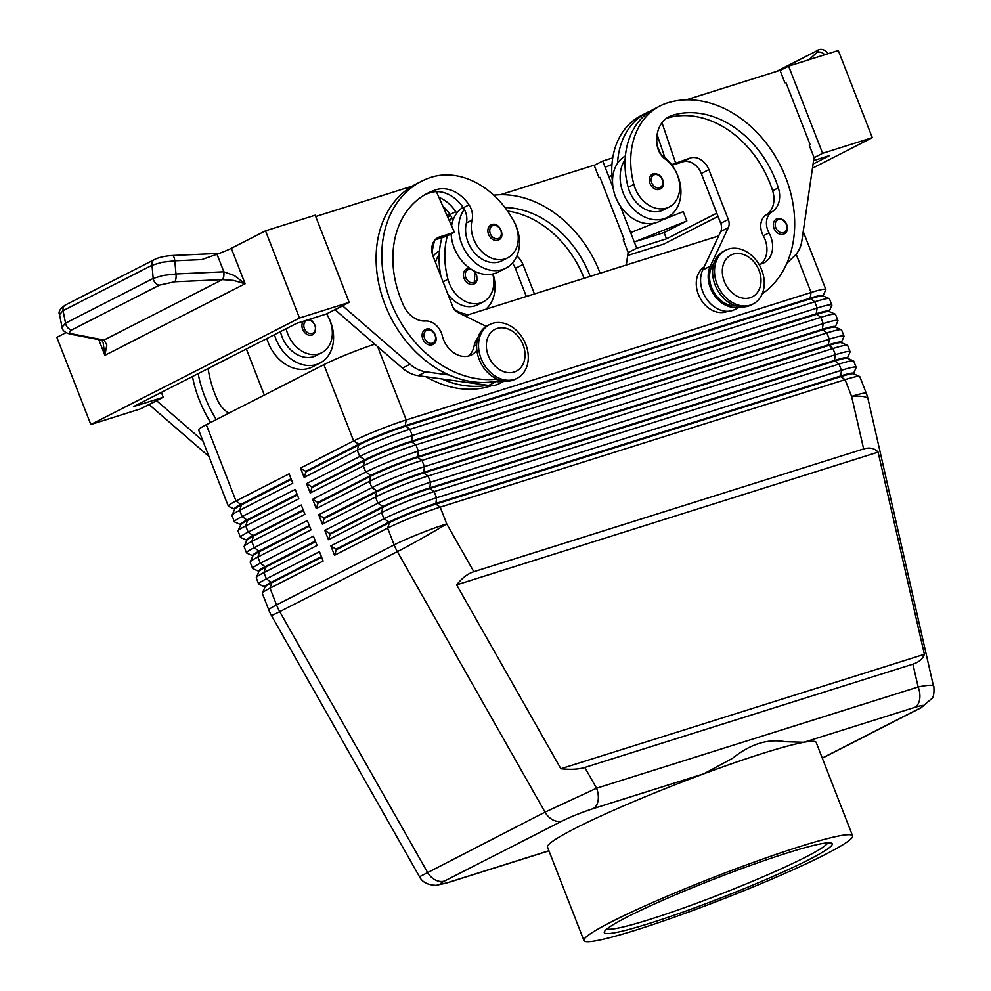 <?xml version="1.0" encoding="UTF-8"?>
<svg xmlns="http://www.w3.org/2000/svg" width="991" height="991" viewBox="0 0 991 991"><rect width="100%" height="100%" fill="white"/><g stroke="black" fill="none" stroke-linecap="round" stroke-linejoin="round"><path stroke-width="1.49" d="M425.213 329.569L426.068 329.223C433.612 326.089 440.388 341.536 432.832 344.496A8.386 6.479 -117 0 1 432.051 344.818A8.386 6.479 -117 0 1 425.374 342.836A8.386 6.479 -117 0 1 425.213 329.569A8.386 6.479 -117 0 1 425.994 329.247M497.024 379.082A107.288 82.872 -117 0 1 390.429 300.991A107.288 82.872 -117 0 1 421.485 181.291A107.288 82.872 -117 0 1 431.419 177.228A79.305 61.256 -117 0 1 514.205 222.095A28.504 22.013 -117 0 1 507.726 257.821L502.041 260.732A28.504 22.013 -117 0 1 469.647 245.681A28.504 22.013 -117 0 1 466.377 223A16.76 12.945 63 0 0 464.308 209.361A36.878 28.491 63 0 0 461.756 243.947A36.878 28.491 63 0 0 505.844 268.189A36.878 28.491 63 0 0 516.41 226.741A36.878 28.491 63 0 0 512.236 218.503M451.574 225.849A36.878 28.491 63 0 1 456.715 213.238A36.878 28.491 -117 0 1 463.045 207.317M451.14 233.95A36.878 28.491 63 0 0 454.175 247.824A36.878 28.491 63 0 0 498.262 272.067L505.844 268.189M507.726 257.821A28.504 22.013 -117 0 1 475.346 242.783A28.504 22.013 -117 0 1 472.075 220.089A16.76 12.945 63 0 0 469.028 204.84A33.533 25.89 63 0 0 436.275 189.69A93.885 72.504 63 0 0 427.592 193.245A93.885 72.504 63 0 0 403.721 305.81A23.474 18.123 63 0 0 425.412 321.01A16.76 12.945 -117 0 1 442.283 335.776A23.474 18.123 63 0 0 471.505 354.914A23.474 18.123 63 0 0 476.857 350.195M663.103 184.091A8.386 6.479 -117 0 1 660.043 189.07A8.386 6.479 -117 0 1 659.263 189.392A8.386 6.479 -117 0 1 650.232 184.053A8.386 6.479 -117 0 1 652.412 174.143A8.386 6.479 -117 0 1 653.193 173.821M266.864 338.563A36.878 28.491 63 0 0 268.264 342.7A36.878 28.491 63 0 0 312.351 366.943L319.944 363.078A36.878 28.491 63 0 0 330.499 321.617A36.878 28.491 63 0 0 326.634 313.887M274.457 334.685A36.878 28.491 63 0 0 275.845 338.823A36.878 28.491 63 0 0 319.944 363.078M286.151 328.715A28.504 22.013 63 0 0 289.434 337.658A28.504 22.013 63 0 0 321.815 352.709A28.504 22.013 63 0 0 328.294 316.971A79.305 61.256 63 0 0 326.621 313.899M321.815 352.697L316.129 355.608A28.504 22.013 -117 0 1 283.736 340.557A28.504 22.013 -117 0 1 280.465 331.626M477.191 278.966A8.386 6.479 -117 0 1 474.132 283.946A8.386 6.479 -117 0 1 473.351 284.268A8.386 6.479 -117 0 1 464.321 278.942A8.386 6.479 -117 0 1 466.513 269.019A8.386 6.479 -117 0 1 467.281 268.697M447.721 882.696A16.76 10.554 -107.5 0 0 447.932 882.634A16.76 10.554 -107.5 0 0 447.969 882.622A16.76 10.554 -107.5 0 0 448.973 882.213C439.05 885.186 437.576 884.777 444.563 881.011L562.182 820.982C571.299 816.534 581.618 812.422 593.151 808.631A16.76 10.554 -107.5 0 0 598.081 800.654A16.76 10.554 -107.5 0 0 596.57 788.229L545.025 812.137L419.515 876.762M584.789 767.468C578.645 769.338 570.667 769.772 560.869 768.743L456.64 584.839C462.017 578.063 467.74 573.678 473.834 571.696L863.644 448.96C869.702 447.127 874.52 448.18 878.1 452.144L924.38 654.295C922.77 658.916 918.942 662.199 912.909 664.156L584.789 767.468L596.57 788.229L918.137 686.986A16.76 10.554 72.5 0 1 919.648 699.411A16.76 10.554 72.5 0 1 914.718 707.388C924.64 704.428 926.102 704.824 919.128 708.59L822.257 758.028M853.524 373.496L856.125 367.611A40.235 3.295 158.7 0 0 856.162 367.314A40.235 3.295 158.7 0 0 855.84 367.079A40.235 3.295 158.7 0 0 841.433 370.312L436.56 497.792A40.235 3.295 158.7 0 0 408.812 507.826A40.235 3.295 158.7 0 0 383.988 518.788L330.87 545.905L334.512 555.245L387.63 528.129A40.235 3.295 -21.3 0 1 412.454 517.166A40.235 3.295 -21.3 0 1 440.202 507.132L845.075 379.652L851.603 396.4A40.235 7.928 167.1 0 1 867.559 398.171A40.235 7.928 167.1 0 1 868.066 399.039L933.398 685.76C931.627 684.831 926.535 685.239 918.137 686.986L912.909 664.156M234.619 509.374L234.421 508.866A35.54 2.911 -21.3 0 1 241.197 504.246L291.057 478.802M334.512 555.245L336.296 549.782L389.401 522.678L387.63 528.129L394.158 544.889L276.539 604.906A40.235 3.295 -21.3 0 0 268.858 610.134L262.33 593.386A40.235 3.295 -21.3 0 1 262.367 593.089A40.235 3.295 -21.3 0 1 270.01 588.159L323.128 561.042L319.486 551.702L266.368 578.818A40.235 3.295 158.7 0 0 258.688 584.046L256.26 577.815A40.235 3.295 -21.3 0 1 256.297 577.518A40.235 3.295 -21.3 0 1 263.94 572.587L317.058 545.484L313.416 536.143L260.299 563.247A40.235 3.295 158.7 0 0 252.618 568.475L250.19 562.256A40.235 3.295 -21.3 0 1 250.227 561.947A40.235 3.295 -21.3 0 1 257.871 557.016L310.988 529.912L307.346 520.572L254.229 547.676A40.235 3.295 158.7 0 0 246.548 552.916L244.12 546.685A40.235 3.295 -21.3 0 1 244.158 546.388A40.235 3.295 -21.3 0 1 251.801 541.458L304.918 514.354L301.276 505.014L248.159 532.117A40.235 3.295 158.7 0 0 240.479 537.345L238.051 531.114A40.235 3.295 -21.3 0 1 238.088 530.817A40.235 3.295 -21.3 0 1 245.731 525.887L298.848 498.783L295.207 489.443L242.089 516.546A40.235 3.295 158.7 0 0 234.409 521.774L231.981 515.555A40.235 3.295 -21.3 0 1 232.018 515.246A40.235 3.295 -21.3 0 1 239.661 510.328L292.779 483.212L289.137 473.871L236.019 500.988A40.235 3.295 158.7 0 0 228.351 506.215A40.235 3.295 158.7 0 0 228.574 506.413A40.235 3.295 158.7 0 0 228.661 506.451M240.689 524.945L240.491 524.437A35.54 2.911 -21.3 0 1 247.267 519.817L297.127 494.36M246.759 540.516L246.561 539.996A35.54 2.911 -21.3 0 1 253.337 535.375L303.196 509.931M252.829 556.075L252.631 555.567A35.54 2.911 -21.3 0 1 259.407 550.946L309.266 525.503M258.899 571.646L258.701 571.138A35.54 2.911 -21.3 0 1 265.477 566.518L315.336 541.061M264.969 587.217L264.758 586.697A35.54 2.911 -21.3 0 1 271.546 582.076L321.406 556.632M823.174 295.652L825.788 289.781A40.235 3.295 158.7 0 0 825.813 289.483A40.235 3.295 158.7 0 0 825.503 289.248A40.235 3.295 158.7 0 0 811.084 292.481L406.211 419.961A40.235 3.295 158.7 0 0 378.463 429.995A40.235 3.295 158.7 0 0 353.638 440.958L300.521 468.062L304.163 477.402L305.946 471.951L359.064 444.848A35.54 2.911 -21.3 0 1 380.99 435.16A35.54 2.911 -21.3 0 1 405.505 426.291L810.378 298.811A35.54 2.911 -21.3 0 1 823.1 295.962A35.54 2.911 -21.3 0 1 823.174 295.987A35.54 2.911 -21.3 0 1 823.248 296.024M304.163 477.402L357.28 450.298A40.235 3.295 -21.3 0 1 382.105 439.335A40.235 3.295 -21.3 0 1 409.853 429.301L814.726 301.821A40.235 3.295 -21.3 0 1 829.145 298.588A40.235 3.295 -21.3 0 1 829.232 298.613A40.235 3.295 -21.3 0 1 829.455 298.824L831.883 305.042A40.235 3.295 158.7 0 0 831.56 304.807A40.235 3.295 158.7 0 0 817.154 308.04L412.281 435.52A40.235 3.295 158.7 0 0 384.533 445.566A40.235 3.295 158.7 0 0 359.708 456.529L306.591 483.633L310.233 492.973L363.35 465.869A40.235 3.295 -21.3 0 1 388.175 454.906A40.235 3.295 -21.3 0 1 415.923 444.86L820.796 317.38A40.235 3.295 -21.3 0 1 835.202 314.147A40.235 3.295 -21.3 0 1 835.302 314.184A40.235 3.295 -21.3 0 1 835.524 314.382L837.952 320.613A40.235 3.295 158.7 0 0 837.63 320.378A40.235 3.295 158.7 0 0 823.224 323.611L418.351 451.091A40.235 3.295 158.7 0 0 390.603 461.125A40.235 3.295 158.7 0 0 365.778 472.088L312.661 499.204L316.302 508.544L318.086 503.081L371.204 475.977A35.54 2.911 -21.3 0 1 393.13 466.29A35.54 2.911 -21.3 0 1 417.632 457.421L822.518 329.953A35.54 2.911 -21.3 0 1 835.24 327.092A35.54 2.911 -21.3 0 1 835.314 327.117A35.54 2.911 -21.3 0 1 835.388 327.154M374.771 344.224A40.235 3.295 158.7 0 0 348.733 353.713A40.235 3.295 158.7 0 0 323.896 364.676L353.638 440.958L358.816 444.216L305.699 471.332L300.521 468.062M823.385 296.173L823.137 295.541A35.54 2.911 158.7 0 0 822.864 295.343A35.54 2.911 158.7 0 0 810.13 298.192L405.257 425.672A35.54 2.911 158.7 0 0 380.755 434.541A35.54 2.911 158.7 0 0 358.816 444.216L357.28 450.298L359.708 456.529L364.886 459.787L311.769 486.891L306.591 483.633M847.454 357.924L850.055 352.053A40.235 3.295 158.7 0 0 850.092 351.743A40.235 3.295 158.7 0 0 849.77 351.508A40.235 3.295 158.7 0 0 835.363 354.741L430.49 482.221A40.235 3.295 158.7 0 0 402.742 492.267A40.235 3.295 158.7 0 0 377.918 503.23L324.8 530.334L328.442 539.674L381.56 512.57A40.235 3.295 -21.3 0 1 406.384 501.607A40.235 3.295 -21.3 0 1 434.132 491.561L839.005 364.081A40.235 3.295 -21.3 0 1 853.412 360.848A40.235 3.295 -21.3 0 1 853.499 360.885A40.235 3.295 -21.3 0 1 853.734 361.083L856.162 367.314M853.722 374.003L853.486 373.384A35.54 2.911 158.7 0 0 853.201 373.173A35.54 2.911 158.7 0 0 840.479 376.023L435.606 503.502A35.54 2.911 158.7 0 0 411.092 512.372A35.54 2.911 158.7 0 0 389.166 522.059L389.401 522.678A35.54 2.911 -21.3 0 1 411.339 512.991A35.54 2.911 -21.3 0 1 435.842 504.122L840.715 376.654L845.075 379.652A40.235 3.295 -21.3 0 1 859.482 376.419A40.235 3.295 -21.3 0 1 859.569 376.456A40.235 3.295 -21.3 0 1 859.804 376.654L866.332 393.402A40.235 3.295 -21.3 0 0 866.023 393.167A40.235 3.295 -21.3 0 0 851.603 396.4L863.644 448.96M841.384 342.353L843.985 336.482A40.235 3.295 158.7 0 0 844.022 336.184A40.235 3.295 158.7 0 0 843.7 335.949A40.235 3.295 158.7 0 0 829.294 339.182L424.421 466.65A40.235 3.295 158.7 0 0 396.673 476.696A40.235 3.295 158.7 0 0 371.848 487.659L318.73 514.763L322.372 524.103L375.49 496.999A40.235 3.295 -21.3 0 1 400.314 486.036A40.235 3.295 -21.3 0 1 428.062 475.99L832.935 348.522A40.235 3.295 -21.3 0 1 847.342 345.289A40.235 3.295 -21.3 0 1 847.429 345.314A40.235 3.295 -21.3 0 1 847.664 345.525L850.092 351.743M316.302 508.544L369.42 481.428A40.235 3.295 -21.3 0 1 394.245 470.465A40.235 3.295 -21.3 0 1 421.993 460.431L826.866 332.951A40.235 3.295 -21.3 0 1 841.272 329.718A40.235 3.295 -21.3 0 1 841.359 329.755A40.235 3.295 -21.3 0 1 841.594 329.953L844.022 336.184M310.233 492.973L312.016 487.522L365.134 460.406A35.54 2.911 -21.3 0 1 387.06 450.732A35.54 2.911 -21.3 0 1 411.562 441.862L816.448 314.382A35.54 2.911 -21.3 0 1 829.17 311.521A35.54 2.911 -21.3 0 1 829.244 311.558A35.54 2.911 -21.3 0 1 829.318 311.583M829.442 311.731L829.207 311.112A35.54 2.911 158.7 0 0 828.934 310.901A35.54 2.911 158.7 0 0 816.2 313.763L411.327 441.23A35.54 2.911 158.7 0 0 386.812 450.1A35.54 2.911 158.7 0 0 364.886 459.787L363.35 465.869L365.778 472.088L370.956 475.358L317.838 502.462L312.661 499.204M829.244 311.224L831.845 305.352A40.235 3.295 158.7 0 0 831.883 305.042M835.512 327.303L835.277 326.683A35.54 2.911 158.7 0 0 835.004 326.473A35.54 2.911 158.7 0 0 822.27 329.322L417.397 456.801A35.54 2.911 158.7 0 0 392.882 465.671A35.54 2.911 158.7 0 0 370.956 475.358L369.42 481.428L371.848 487.659L377.026 490.917L323.908 518.033L318.73 514.763M835.314 326.795L837.915 320.911A40.235 3.295 158.7 0 0 837.952 320.613M322.372 524.103L324.156 518.652L377.274 491.548A35.54 2.911 -21.3 0 1 399.2 481.861A35.54 2.911 -21.3 0 1 423.702 472.992L828.587 345.512A35.54 2.911 -21.3 0 1 841.309 342.663A35.54 2.911 -21.3 0 1 841.384 342.688A35.54 2.911 -21.3 0 1 841.458 342.725M841.582 342.874L841.347 342.242A35.54 2.911 158.7 0 0 841.062 342.031A35.54 2.911 158.7 0 0 828.34 344.893L423.467 472.373A35.54 2.911 158.7 0 0 398.952 481.242A35.54 2.911 158.7 0 0 377.026 490.917L375.49 496.999L377.918 503.23L383.096 506.488L329.978 533.592L324.8 530.334M328.442 539.674L330.226 534.223L383.344 507.107A35.54 2.911 -21.3 0 1 405.269 497.432A35.54 2.911 -21.3 0 1 429.772 488.563L834.657 361.083A35.54 2.911 -21.3 0 1 847.379 358.222A35.54 2.911 -21.3 0 1 847.454 358.259A35.54 2.911 -21.3 0 1 847.528 358.284M847.652 358.432L847.416 357.813A35.54 2.911 158.7 0 0 847.132 357.602A35.54 2.911 158.7 0 0 834.41 360.464L429.537 487.931A35.54 2.911 158.7 0 0 405.022 496.801A35.54 2.911 158.7 0 0 383.096 506.488L381.56 512.57L383.988 518.788L389.166 522.059L336.048 549.163L330.87 545.905M796.145 254.154L811.084 292.481L810.13 298.192L814.726 301.821L817.154 308.04L816.2 313.763L820.796 317.38L823.224 323.611L822.27 329.322L826.866 332.951L829.294 339.182L828.34 344.893L832.935 348.522L835.363 354.741L834.41 360.464L839.005 364.081L841.433 370.312L840.715 376.654A35.54 2.911 -21.3 0 1 853.449 373.793A35.54 2.911 -21.3 0 1 853.524 373.818A35.54 2.911 -21.3 0 1 853.598 373.855M728.459 249.075A30.176 23.301 -117 0 1 760.989 268.264A30.176 23.301 -117 0 1 753.098 303.977A30.176 23.301 -117 0 1 750.311 305.117A30.176 23.301 -117 0 1 717.781 285.941A30.176 23.301 -117 0 1 725.672 250.227A30.176 23.301 -117 0 1 728.459 249.075M733.167 254.142A23.474 18.123 -117 0 1 759.044 270.469A23.474 18.123 -117 0 1 750.162 297.734A23.474 18.123 -117 0 1 724.272 281.407A23.474 18.123 -117 0 1 733.167 254.142M753.098 303.977L751.203 304.943A30.176 23.301 -117 0 1 748.416 306.083A30.176 23.301 -117 0 1 715.886 286.907A30.176 23.301 -117 0 1 723.777 251.194L725.672 250.227M514.341 379.417A30.176 23.301 63 0 0 517.129 378.277A30.176 23.301 63 0 0 525.019 342.564A30.176 23.301 63 0 0 492.49 323.376A30.176 23.301 63 0 0 489.703 324.515A30.176 23.301 63 0 0 481.812 360.228A30.176 23.301 63 0 0 514.341 379.417M514.193 372.021A23.474 18.123 63 0 0 523.075 344.757A23.474 18.123 63 0 0 497.197 328.442A23.474 18.123 63 0 0 488.303 355.707A23.474 18.123 63 0 0 514.193 372.021M489.703 324.515L487.807 325.482A30.176 23.301 63 0 0 479.917 361.195A30.176 23.301 63 0 0 512.446 380.383A30.176 23.301 63 0 0 515.233 379.243L517.129 378.277M492.775 274.012A28.504 22.013 -117 0 1 483.274 301.871A28.504 22.013 -117 0 1 447.957 279.301A79.305 61.256 -117 0 1 447.325 235.895M447.808 293.98A28.504 22.013 63 0 0 477.588 304.77L483.274 301.871M433.079 256.223A36.878 28.491 -117 0 1 439.471 250.834M435.507 262.442A36.878 28.491 -117 0 1 439.224 254.303A79.305 61.256 63 0 0 440.871 276.192M309.192 319.424L311.992 320.762L315.634 326.089L315.398 331.812L312.673 334.785A8.386 6.479 -117 0 1 311.905 335.094A8.386 6.479 -117 0 1 305.216 333.112A8.386 6.479 -117 0 1 303.345 321.257M727.877 311.285A107.288 82.872 -117 0 1 726.106 311.88A25.147 19.424 -117 0 1 708.045 307.619A25.147 19.424 -117 0 1 704.167 266.938M713.916 263.346A25.147 19.424 63 0 0 721.324 300.843A25.147 19.424 63 0 0 735.582 305.798M762.215 293.844A107.288 82.872 63 0 0 780.722 166.24A107.288 82.872 63 0 0 667.389 102.94A79.305 61.256 63 0 0 660.056 105.938A79.305 61.256 63 0 0 633.868 184.425A28.504 22.013 63 0 0 669.185 206.995A28.504 22.013 63 0 0 678.6 178.789A28.504 22.013 63 0 0 665.395 159.229A16.76 12.945 -117 0 1 657.182 145.603A33.533 25.89 -117 0 1 669.136 116.665A33.533 25.89 -117 0 1 672.245 115.39A93.885 72.504 -117 0 1 778.331 187.869A23.474 18.123 -117 0 1 771.939 211.901A16.76 12.945 63 0 0 769.016 232.897A23.474 18.123 -117 0 1 763.95 262.838A23.474 18.123 -117 0 1 758.933 264.312M660.712 154.398A36.878 28.491 -117 0 1 677.856 175.903A36.878 28.491 -117 0 1 667.302 217.363A36.878 28.491 -117 0 1 623.215 193.109A36.878 28.491 -117 0 1 625.135 159.415A79.305 61.256 63 0 0 628.17 187.324A28.504 22.013 63 0 0 663.487 209.894L669.185 206.995M667.302 217.363L659.709 221.228A36.878 28.491 -117 0 1 615.622 196.986A36.878 28.491 -117 0 1 617.542 163.292A36.878 28.491 -117 0 1 625.383 155.959M787.114 228.933A8.386 6.479 -117 0 1 784.054 233.913A8.386 6.479 -117 0 1 783.286 234.235A8.386 6.479 -117 0 1 774.244 228.909A8.386 6.479 -117 0 1 776.436 218.986A8.386 6.479 -117 0 1 777.217 218.664M490.966 224.969L491.821 224.623C499.365 221.489 506.141 236.948 498.584 239.909A8.386 6.479 -117 0 1 497.804 240.218A8.386 6.479 -117 0 1 491.127 238.236A8.386 6.479 -117 0 1 490.966 224.969A8.386 6.479 -117 0 1 491.734 224.66M104.092 340.074A6.702 5.178 -78.5 0 1 101.875 340.235A6.702 5.178 -78.5 0 0 101.862 340.235L103.114 342.527L104.885 355.323L106.817 345.017L104.092 340.074L72.467 333.967C68.775 333.087 68.59 331.725 71.922 329.842L159.551 285.123A6.702 5.178 -117 0 1 155.438 283.054A6.702 5.178 -117 0 1 153.184 278.434L65.555 323.153L62.049 327.241L59.547 314.655L63.065 310.666L152.019 265.266A6.702 5.178 -117 0 1 152.973 260.819A6.702 5.178 -117 0 1 154.423 259.568A6.702 5.178 -117 0 1 154.67 259.456M159.551 285.123L174.726 281.778L222.43 279.623L233.43 280.403L245.111 283.76L234.322 275.56L223.855 271.807L175.989 273.974L163.342 275.436L153.184 278.434L152.019 265.266L162.177 262.281L174.812 260.806A6.702 2.279 -92.6 0 0 173.574 256.434A6.702 2.279 -92.6 0 0 172.335 255.505A6.702 2.279 -92.6 0 0 172.223 255.517M174.726 281.778A6.702 2.279 -92.6 0 0 175.903 278.781A6.702 2.279 -92.6 0 0 175.989 273.974L174.812 260.806L201.768 259.592L217.004 254.229A13.416 1.102 158.7 0 0 224.833 251.231A13.416 1.102 158.7 0 0 231.299 248.307L265.514 230.841L299.505 318.024L349.179 302.379L315.188 215.208L265.514 230.841M70.002 334.078A6.702 5.19 -79.1 0 0 70.262 334.128A6.702 5.19 -79.1 0 0 70.274 334.14L101.838 340.223A6.702 5.19 -79.1 0 0 104.03 340.049L222.43 279.623A6.702 2.279 -92.6 0 0 223.619 276.625A6.702 2.279 -92.6 0 0 223.693 271.819M59.584 314.841L59.559 314.742C58.085 311.892 60.055 308.635 65.468 304.968A6.702 5.178 63 0 0 64.019 306.207A6.702 5.178 63 0 0 63.065 310.666L65.555 323.153A6.702 5.178 63 0 0 67.797 327.773A6.702 5.178 63 0 0 71.922 329.842M827.324 53.96L827.708 52.845L828.203 53.675M827.696 52.845L827.683 52.82C823.794 48.819 819.867 48.311 815.903 51.309A6.702 5.178 -117 0 1 815.915 51.297A6.702 5.178 -117 0 1 816.064 51.222M776.82 71.34L815.221 51.743A6.702 5.178 -117 0 1 815.903 51.309L776.337 71.501M583.934 940.57L547.515 847.169A144.178 11.818 -21.3 0 1 575.04 828.426A144.178 11.818 -21.3 0 1 703.944 773.748L732.485 758.338C750.261 744.055 767.839 738.518 785.244 741.726L803.924 742.271A144.178 11.818 -21.3 0 1 816.175 742.432L852.582 835.834A144.178 11.818 -21.3 0 1 825.069 854.576A144.178 11.818 -21.3 0 1 677.237 916.142A144.178 11.818 -21.3 0 1 583.934 940.57A144.178 11.818 -21.3 0 1 611.447 921.828A144.178 11.818 -21.3 0 1 759.279 860.262A144.178 11.818 -21.3 0 1 852.582 835.834M593.151 808.631L703.944 773.748A144.178 11.818 -21.3 0 1 803.924 742.271L914.718 707.388M827.758 842.846A118.957 9.749 -21.3 0 1 805.175 857.339A118.957 9.749 -21.3 0 1 687.89 906.455A118.957 9.749 -21.3 0 1 606.95 928.939M808.867 859.668A122.314 10.021 -21.3 0 1 679.021 913.479A122.314 10.021 -21.3 0 1 604.386 931.713A122.314 10.021 -21.3 0 1 627.65 916.737A122.314 10.021 -21.3 0 1 748.564 866.109A122.314 10.021 -21.3 0 1 831.536 843.155A122.314 10.021 -21.3 0 1 808.867 859.668M217.314 254.117A6.702 2.279 -92.6 0 0 216.311 253.523L172.335 255.505C164.58 256.062 158.622 257.412 154.423 259.58L65.468 304.968M222.554 279.623A6.702 2.267 -92.1 0 0 223.855 271.807L217.004 254.229M161.372 392.399L163.267 397.255L140.511 408.874L90.825 424.52L56.834 337.336L66.05 332.642M90.825 424.52L299.505 318.024M163.267 397.255L133.463 406.644L296.606 323.376L326.411 313.998L349.179 302.379M149.022 404.526L208.952 456.467M334.933 309.65L402.42 368.132A33.533 25.89 63 0 0 418.227 375.688L441.614 378.921A107.288 82.872 -117 0 0 487.671 385.276L441.614 378.921M838.299 50.504L872.291 137.675L822.617 153.32L788.625 66.149L838.299 50.504M627.662 255.492L663.611 244.17L718.017 216.41M812.471 168.21L872.291 137.675M594.191 165.373L602.714 161.025L612.735 157.866M656.736 139.273L658.396 138.43M780.103 70.485L788.625 66.149M657.318 146.395L660.947 154.559M661.74 220.2L683.208 211.628L686.85 220.968L664.081 232.588L634.277 241.965L620.168 205.806M716.753 213.164L666.509 238.806L664.081 232.588M813.574 160.616L829.653 155.55L813.078 164.011M654.37 223.148L630.635 232.625M613.057 187.547L608.784 176.584L611.868 175.357M611.955 164.531L605.142 167.244L608.784 176.584L611.881 175.605M666.509 238.806L636.705 248.196L634.277 241.965L686.85 220.968M605.142 167.244L602.714 161.025M813.995 157.718L822.617 153.32M809.238 145.206L810.167 144.736L785.888 82.464L784.897 82.786L780.041 70.324L686.243 99.856M628.083 252.594L636.705 248.196M623.327 240.095L624.256 239.611L599.976 177.352L598.985 177.662L594.129 165.2L500.331 194.744M810.167 144.736L809.176 145.045L814.032 157.507L801.855 240.887A33.533 25.89 -117 0 1 794.757 255.653L786.817 263.395M624.256 239.611L623.265 239.921L628.121 252.383L626.275 265.031M740.178 306.814L734.888 309.514A26.819 20.712 -117 0 1 708.169 301.078A26.819 20.712 -117 0 1 702.743 269.986L720.742 231.535A10.059 7.767 63 0 0 720.717 223.322L701.294 173.512A16.76 12.945 63 0 0 682.799 161.855L672.034 165.237M664.825 157.445L657.132 134.677M739.682 306.752A26.819 20.712 -117 0 1 714.585 295.677A26.819 20.712 -117 0 1 710.324 266.121L728.335 227.657A10.059 7.767 63 0 0 728.298 219.445L708.875 169.634A16.76 12.945 63 0 0 690.393 157.978L671.601 164.655M675.49 162.673L661.988 122.723M666.41 118.338A33.533 25.89 -117 0 1 666.559 118.301A93.885 72.504 -117 0 1 772.633 190.768A23.474 18.123 -117 0 1 766.241 214.812A16.76 12.945 63 0 0 763.318 235.808A23.474 18.123 -117 0 1 760.939 263.965M650.653 110.955A79.305 61.256 63 0 0 646.776 112.714A79.305 61.256 63 0 0 617.542 163.292M660.056 105.938L654.357 108.849A79.305 61.256 63 0 0 625.135 159.415M612.562 182.53A79.305 61.256 -117 0 1 641.078 115.625L646.776 112.714M526.345 296.495L515.382 268.388A16.76 12.945 63 0 0 512.409 263.111M534.446 293.943L522.975 264.51A16.76 12.945 63 0 0 516.893 256M507.516 211.071A93.885 72.504 -117 0 1 584.12 278.298M450.31 214.923A79.305 61.256 63 0 0 447.808 217.363M434.776 240.156A79.305 61.256 63 0 0 432.101 252.742M493.06 273.95A36.878 28.491 -117 0 1 485.838 309.242M468.793 314.605A36.878 28.491 -117 0 1 454.398 309.465M449.592 213.845A79.305 61.256 63 0 0 447.077 215.716M451.797 217.723A79.305 61.256 63 0 0 449.443 221.043M441.949 237.691A79.305 61.256 63 0 0 439.224 254.303M451.252 225.118A79.305 61.256 -117 0 1 452.057 223.458M590.19 276.39A93.885 72.504 63 0 0 504.964 207.565M493.716 195.202A107.288 82.872 -117 0 1 600.137 273.256M291.304 479.421L241.445 504.865L236.019 500.988L206.289 424.705L323.896 364.676M336.048 549.163L336.296 549.782M329.978 533.592L330.226 534.223M323.908 518.033L324.156 518.652M317.838 502.462L318.086 503.081M311.769 486.891L312.016 487.522M464.779 315.869L718.686 235.932M305.699 471.332L305.946 471.951M321.654 557.252L271.794 582.708A35.54 2.911 158.7 0 0 265.031 587.056L262.367 593.089M315.584 541.693L265.724 567.137A35.54 2.911 158.7 0 0 258.961 571.485L256.297 577.518M309.514 526.122L259.654 551.566A35.54 2.911 158.7 0 0 252.891 555.926L250.227 561.947M303.444 510.551L253.585 536.007A35.54 2.911 158.7 0 0 246.821 540.355L244.158 546.388M297.374 494.992L247.515 520.436A35.54 2.911 158.7 0 0 240.751 524.784L238.088 530.817M206.289 424.705A40.235 3.295 158.7 0 0 198.609 429.933L228.351 506.215M444.563 881.011A16.76 12.945 -117 0 1 435.235 879.921A16.76 12.945 -117 0 1 427.406 872.167L279.747 611.658A40.235 31.08 -117 0 1 278.025 608.338A40.235 31.08 -117 0 1 276.539 604.906L270.01 588.159L271.794 582.708L266.368 578.818L263.94 572.587L265.724 567.137L260.299 563.247L257.871 557.016L259.654 551.566L254.229 547.676L251.801 541.458L253.585 536.007L248.159 532.117L245.731 525.887L247.515 520.436L242.089 516.546L239.661 510.328L241.445 504.865A35.54 2.911 158.7 0 0 234.681 509.225L232.018 515.246M456.64 584.839L878.1 452.144M560.869 768.743L924.38 654.295M933.844 686.379L933.832 686.305C934.265 692.573 933.695 696.586 932.11 698.345L920.639 707.97M198.15 373.632A107.288 82.872 63 0 0 216.298 419.602M228.884 413.173A23.474 18.123 -117 0 1 217.809 400.686A93.885 72.504 -117 0 1 208.098 368.553M210.6 422.5A107.288 82.872 -117 0 1 192.465 376.53M149.084 404.687L156.677 400.81L202.808 440.722M264.324 395.087L247.255 351.322A16.76 12.945 -117 0 1 246.486 348.956M456.715 213.238A16.76 12.945 63 0 0 455.749 211.616A33.533 25.89 63 0 0 438.963 197.42M425.981 376.753A107.288 82.872 63 0 0 490.136 386.168A25.147 19.424 63 0 0 491.672 385.598M442.915 206.314A33.533 25.89 -117 0 1 450.05 214.527A16.76 12.945 -117 0 1 452.862 220.696M500.282 380.296A107.288 82.872 -117 0 1 495.252 381.399A107.288 82.872 -117 0 1 449.196 375.044A107.288 82.872 -117 0 1 378.401 281.828A107.288 82.872 -117 0 1 412.343 186.097A107.288 82.872 -117 0 1 415.799 184.202L421.485 181.291M468.495 356.042A23.474 18.123 63 0 0 474.057 346.144A25.147 19.424 -117 0 1 477.947 337.646M464.308 209.361A16.76 12.945 63 0 0 463.33 207.738A33.533 25.89 63 0 0 436.399 191.635A33.533 25.89 63 0 0 430.577 192.588A93.885 72.504 63 0 0 424.78 194.769M435.024 239.872L446.83 236.143L454.423 232.278L436.399 191.635M487.671 385.276L488.699 385.412A26.819 20.712 63 0 0 498.919 383.802L504.196 381.114M495.252 381.399L496.293 381.547A26.819 20.712 63 0 0 503.701 381.04M342.527 305.773L410.014 364.254A33.533 25.89 63 0 0 425.808 371.811L449.196 375.044M342.589 305.934L334.995 309.811M412.343 186.097L315.708 216.521M486.247 326.373L458.263 312.685A10.059 7.767 -117 0 1 452.59 306.256L433.166 256.446A16.76 12.945 -117 0 1 437.972 237.605A16.76 12.945 -117 0 1 439.521 236.973L454.423 232.278M432.336 343.183A7.036 5.438 -117 0 1 426.725 341.511A7.036 5.438 -117 0 1 423.987 334.921A7.036 5.438 -117 0 1 427.232 330.114A7.036 5.438 -117 0 1 434.999 335.008A7.036 5.438 -117 0 1 432.336 343.183M466.377 223L472.075 220.089M654.444 174.676A7.036 5.438 63 0 0 651.768 182.864A7.036 5.438 63 0 0 659.535 187.757A7.036 5.438 63 0 0 662.756 183.31A7.036 5.438 63 0 0 660.316 176.621A7.036 5.438 63 0 0 654.444 174.676M472.348 269.973A7.036 5.438 63 0 0 468.532 269.552A7.036 5.438 63 0 0 465.857 277.74A7.036 5.438 63 0 0 473.624 282.633A7.036 5.438 63 0 0 476.844 278.186A7.036 5.438 63 0 0 473.141 270.419M473.834 571.696L446.73 523.88A40.235 1.449 150.5 0 1 421.262 538.695A40.235 1.449 150.5 0 1 397.366 551.628L545.025 812.137A16.76 12.945 63 0 0 552.854 819.891A16.76 12.945 63 0 0 562.182 820.982M268.858 610.134A40.235 40.235 0 0 0 271.348 615.361A40.235 1.449 150.5 0 0 279.747 611.658L397.366 551.628A40.235 31.08 63 0 1 395.644 548.308A40.235 31.08 63 0 1 394.158 544.889A40.235 3.295 -21.3 0 1 418.982 533.926A40.235 3.295 -21.3 0 1 446.73 523.88L440.202 507.132L435.842 504.122L436.56 497.792L434.132 491.561L429.772 488.563L430.49 482.221L428.062 475.99L423.702 472.992L424.421 466.65L421.993 460.431L417.632 457.421L418.351 451.091L415.923 444.86L411.562 441.862L412.281 435.52L409.853 429.301L405.257 425.672L406.211 419.961L377.658 346.714M447.957 279.301L443.051 281.803M307.074 320.39A7.036 5.438 -117 0 1 314.841 325.283A7.036 5.438 -117 0 1 312.177 333.471A7.036 5.438 -117 0 1 306.566 331.799A7.036 5.438 -117 0 1 303.828 325.209A7.036 5.438 -117 0 1 307.074 320.39M726.106 311.88L727.233 311.298M628.17 187.324L633.868 184.425M778.455 219.531A7.036 5.438 63 0 0 775.792 227.707A7.036 5.438 63 0 0 783.559 232.6A7.036 5.438 63 0 0 786.78 228.153A7.036 5.438 63 0 0 784.339 221.464A7.036 5.438 63 0 0 778.455 219.531M498.077 238.596A7.036 5.438 -117 0 1 492.477 236.923A7.036 5.438 -117 0 1 489.74 230.333A7.036 5.438 -117 0 1 492.985 225.514A7.036 5.438 -117 0 1 500.752 230.407A7.036 5.438 -117 0 1 498.077 238.596M98.766 339.628L104.885 355.323L245.111 283.76L231.299 248.307M815.221 51.743C818.64 50.07 819.123 50.392 816.671 52.721A6.702 5.488 47.6 0 1 821.403 52.461A6.702 5.488 47.6 0 1 824.685 54.79M548.915 850.749L448.973 882.213M816.671 52.721L808.99 59.733M62.049 327.241C62.26 330.412 64.997 332.703 70.274 334.128A6.702 5.19 -79.1 0 0 72.467 333.967M710.324 266.121L702.743 269.986M728.335 227.657L720.742 231.535M728.298 219.445L720.717 223.322M708.875 169.634L701.294 173.512M690.393 157.978L682.799 161.855M666.559 118.301L672.245 115.39M772.633 190.768L778.331 187.869M766.241 214.812L771.939 211.901M763.318 235.808L769.016 232.897M515.382 268.388L522.975 264.51M919.128 708.59A16.76 12.945 63 0 0 920.651 707.983A16.76 12.945 63 0 0 920.676 707.958A16.76 12.945 63 0 0 920.949 707.822M490.136 386.168L491.263 385.598M450.05 214.527L455.749 211.616M474.057 346.144L476.671 344.806M430.577 192.588L436.275 189.69M463.33 207.738L469.028 204.84M496.293 381.547L488.699 385.412M425.808 371.811L418.227 375.688M410.014 364.254L402.42 368.132M439.521 236.973L436.548 238.484M660.043 189.07C666.138 187.485 663.883 172.645 653.28 173.784L652.412 174.143M474.132 283.946L475.048 271.423M470.044 268.474L466.513 269.019M234.458 508.978L228.574 506.413M240.528 524.549L234.644 521.984M246.598 540.107L240.714 537.543M252.668 555.678L246.784 553.114M258.738 571.25L252.854 568.685M264.808 586.808L258.911 584.244M784.054 233.913C790.149 232.34 787.895 217.487 777.291 218.639L776.436 218.986M219.568 253.3L216.422 253.523M853.524 373.818L859.569 376.456M847.454 358.259L853.499 360.885M841.384 342.688L847.429 345.314M835.314 327.117L841.359 329.755M829.244 311.558L835.302 314.184M803.218 231.535L825.813 289.483M823.174 295.987L829.232 298.613M271.348 615.361L419.503 876.738C422.265 882.188 427.802 885.062 436.127 885.347L447.969 882.622M868.066 399.039A40.235 40.235 0 0 0 866.332 393.402M822.307 758.165L920.676 707.958M447.932 882.634L548.94 850.835"/></g></svg>
